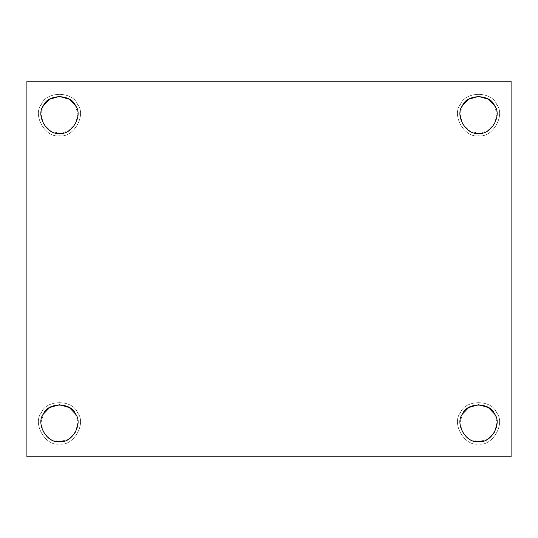 <?xml version="1.0" encoding="UTF-8"?>
<svg xmlns="http://www.w3.org/2000/svg" width="538" height="538" viewBox="0 0 538 538"><rect width="100%" height="100%" fill="white"/><g stroke="black" fill="none" stroke-linecap="round" stroke-linejoin="round"><path stroke-width="0.4" stroke-dasharray="2.69 2.02" d="M59.469 135.737C45.522 138.246 32.226 115.213 41.372 104.385C46.174 91.056 72.764 91.056 77.566 104.385C86.712 115.213 73.417 138.246 59.469 135.737C73.417 138.246 86.712 115.213 77.566 104.385C72.764 91.056 46.174 91.056 41.372 104.385C32.226 115.213 45.522 138.246 59.469 135.737C45.522 138.246 32.226 115.213 41.372 104.385C46.174 91.056 72.764 91.056 77.566 104.385C86.712 115.213 73.417 138.246 59.469 135.737C73.417 138.246 86.712 115.213 77.566 104.385C72.764 91.056 46.174 91.056 41.372 104.385C32.226 115.213 45.522 138.246 59.469 135.737M59.469 133.296C71.789 135.509 83.531 115.166 75.454 105.609L77.909 114.13L75.454 124.063L68.077 131.164L59.469 133.296L50.861 131.164L43.484 124.063L41.029 114.13L43.484 105.609C35.407 115.166 47.156 135.509 59.469 133.296M478.531 135.737C464.583 138.246 451.288 115.213 460.434 104.385C465.235 91.056 491.826 91.056 496.628 104.385C505.774 115.213 492.478 138.246 478.531 135.737C492.478 138.246 505.774 115.213 496.628 104.385C491.826 91.056 465.235 91.056 460.434 104.385C451.288 115.213 464.583 138.246 478.531 135.737C464.583 138.246 451.288 115.213 460.434 104.385C465.235 91.056 491.826 91.056 496.628 104.385C505.774 115.213 492.478 138.246 478.531 135.737C492.478 138.246 505.774 115.213 496.628 104.385C491.826 91.056 465.235 91.056 460.434 104.385C451.288 115.213 464.583 138.246 478.531 135.737M478.531 133.296C490.844 135.509 502.593 115.166 494.516 105.609L496.971 114.13L494.516 124.063L487.139 131.164L478.531 133.296L469.923 131.164L462.545 124.063L460.091 114.13L462.545 105.609C454.469 115.166 466.211 135.509 478.531 133.296M478.531 444.058C464.583 446.574 451.288 423.534 460.434 412.713C465.235 399.378 491.826 399.378 496.628 412.713C505.774 423.534 492.478 446.574 478.531 444.058C492.478 446.574 505.774 423.534 496.628 412.713C491.826 399.378 465.235 399.378 460.434 412.713C451.288 423.534 464.583 446.574 478.531 444.058C464.583 446.574 451.288 423.534 460.434 412.713C465.235 399.378 491.826 399.378 496.628 412.713C505.774 423.534 492.478 446.574 478.531 444.058C492.478 446.574 505.774 423.534 496.628 412.713C491.826 399.378 465.235 399.378 460.434 412.713C451.288 423.534 464.583 446.574 478.531 444.058M494.516 413.937L496.971 422.451L494.516 432.391L487.139 439.492L478.531 441.617C490.844 443.837 502.593 423.493 494.516 413.937C490.273 402.162 466.789 402.162 462.545 413.937C454.469 423.493 466.211 443.837 478.531 441.617L469.923 439.492L462.545 432.391L460.091 422.451L462.545 413.937M59.469 444.058C45.522 446.574 32.226 423.534 41.372 412.713C46.174 399.378 72.764 399.378 77.566 412.713C86.712 423.534 73.417 446.574 59.469 444.058C73.417 446.574 86.712 423.534 77.566 412.713C72.764 399.378 46.174 399.378 41.372 412.713C32.226 423.534 45.522 446.574 59.469 444.058C45.522 446.574 32.226 423.534 41.372 412.713C46.174 399.378 72.764 399.378 77.566 412.713C86.712 423.534 73.417 446.574 59.469 444.058C73.417 446.574 86.712 423.534 77.566 412.713C72.764 399.378 46.174 399.378 41.372 412.713C32.226 423.534 45.522 446.574 59.469 444.058M75.454 413.937L77.909 422.451L75.454 432.391L68.077 439.492L59.469 441.617C71.789 443.837 83.531 423.493 75.454 413.937C71.211 402.162 47.727 402.162 43.484 413.937C35.407 423.493 47.156 443.837 59.469 441.617L50.861 439.492L43.484 432.391L41.029 422.451L43.484 413.937M511.1 81.184L26.9 81.184L26.9 456.816L511.1 456.816L511.1 81.184L511.1 456.816L26.9 456.816L26.9 81.184L511.1 81.184"/><path stroke-width="0.81" d="M75.454 105.609C71.211 93.834 47.727 93.834 43.484 105.609L49.63 99.221L59.469 96.383L69.308 99.221L75.454 105.609C83.531 115.166 71.789 135.509 59.469 133.296C71.789 135.509 83.531 115.166 75.454 105.609C71.211 93.834 47.727 93.834 43.484 105.609C35.407 115.166 47.156 135.509 59.469 133.296C47.156 135.509 35.407 115.166 43.484 105.609C47.727 93.834 71.211 93.834 75.454 105.609M494.516 105.609C490.273 93.834 466.789 93.834 462.545 105.609L468.692 99.221L478.531 96.383L488.37 99.221L494.516 105.609C502.593 115.166 490.844 135.509 478.531 133.296C490.844 135.509 502.593 115.166 494.516 105.609C490.273 93.834 466.789 93.834 462.545 105.609C454.469 115.166 466.211 135.509 478.531 133.296C466.211 135.509 454.469 115.166 462.545 105.609C466.789 93.834 490.273 93.834 494.516 105.609M462.545 413.937L468.692 407.548L478.531 404.704L488.37 407.548L494.516 413.937C502.593 423.493 490.844 443.837 478.531 441.617C490.844 443.837 502.593 423.493 494.516 413.937C490.273 402.162 466.789 402.162 462.545 413.937C454.469 423.493 466.211 443.837 478.531 441.617C466.211 443.837 454.469 423.493 462.545 413.937C466.789 402.162 490.273 402.162 494.516 413.937M43.484 413.937L49.63 407.548L59.469 404.704L69.308 407.548L75.454 413.937C83.531 423.493 71.789 443.837 59.469 441.617C71.789 443.837 83.531 423.493 75.454 413.937C71.211 402.162 47.727 402.162 43.484 413.937C35.407 423.493 47.156 443.837 59.469 441.617C47.156 443.837 35.407 423.493 43.484 413.937C47.727 402.162 71.211 402.162 75.454 413.937M26.9 81.184L511.1 81.184L26.9 81.184L26.9 456.816L26.9 81.184M511.1 456.816L26.9 456.816L511.1 456.816L511.1 81.184L511.1 456.816"/></g></svg>
